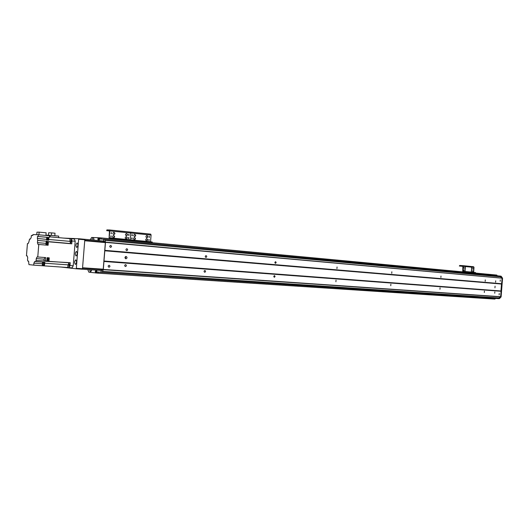 <?xml version="1.0" encoding="UTF-8"?>
<svg xmlns="http://www.w3.org/2000/svg" width="529" height="529" viewBox="0 0 529 529"><rect width="100%" height="100%" fill="white"/><g stroke="black" fill="none" stroke-linecap="round" stroke-linejoin="round"><path stroke-width="0.79" d="M495.6 282.169L495.693 280.826L495.607 282.169M494.741 293.225L494.846 291.882L494.741 293.225M105.37 242.388L103.208 269.406M104.16 261.478L501.056 291.287L500.632 296.716L103.525 269.453M125.459 266.537L125.452 266.537C124.381 265.803 124.441 265.161 125.618 264.606C126.689 265.333 126.636 265.975 125.459 266.537M204.743 272.263L204.736 272.263C203.804 271.589 203.857 270.987 204.888 270.464C205.821 271.139 205.774 271.741 204.743 272.263M274.333 277.295L273.724 276.396L274.472 275.602L275.073 276.502L274.333 277.295M335.902 281.745L336.034 280.152L335.902 281.745M390.766 285.713L390.885 284.199L390.766 285.713M439.963 289.264L440.075 287.836L439.963 289.264M484.326 292.471L484.432 291.109L484.326 292.471M108.981 267.244L108.967 267.244C107.87 266.497 107.929 265.849 109.139 265.293C110.237 266.034 110.184 266.682 108.981 267.244L108.948 267.244M499.145 294.845L499.25 293.509L499.145 294.845M104.749 241.627L104.696 242.077M500.328 276.092L501.274 276.363L500.533 276.112L500.996 276.786L104.894 240.212L104.544 239.24L100.153 238.989L99.723 237.799L99.234 237.911L99.426 239.425L98.93 240.351L98.189 240.318L97.898 238.797L99.472 238.797M499.389 296.789L499.35 298.058L102.395 271.489L101.892 272.389L103.148 270.134L101.337 269.995M102.494 269.611L102.474 270.061M500.52 296.835L103.413 269.651L500.632 296.716M499.35 298.058L498.781 298.66L100.57 272.303L101.826 270.048M501.961 278.175L105.688 242.388M502.061 278.314L501.644 283.736L105.053 250.362M126.729 250.673C125.657 249.953 125.697 249.311 126.848 248.742C127.945 249.437 127.912 250.085 126.755 250.673L126.755 250.673M205.92 257.431C204.988 256.763 205.027 256.162 206.039 255.626C206.991 256.281 206.958 256.882 205.94 257.431L205.94 257.431M275.43 263.369L274.822 262.477L275.549 261.676L276.178 262.563L275.45 263.369M336.933 268.62L337.046 267.026L336.947 268.62M391.738 273.301L391.844 271.794L391.744 273.301M440.882 277.494L440.981 276.065L440.888 277.5M485.192 281.283L485.291 279.92L485.199 281.283M110.568 247.387C109.47 246.659 109.51 246.011 110.68 245.43C111.817 246.13 111.791 246.785 110.601 247.387L110.568 247.387M500.196 281.263L500.295 279.92L500.196 281.263M125.472 258.648L125.631 256.532M125.902 258.793C124.606 257.921 124.659 257.14 126.067 256.459C127.383 257.319 127.33 258.099 125.915 258.793L125.915 258.793M494.952 287.822L495.071 286.196L494.952 287.822M500.996 276.786L500.837 278.042M501.644 283.736L501.056 291.287M500.93 276.151L104.544 239.24L105.423 241.66L103.611 241.574M101.436 239.042L101.032 237.918L99.723 237.799L101.032 237.911L496.05 275.007L496.552 275.735M99.392 239.683L99.28 238.777L97.898 238.797M494.893 299.097L98.209 273.169L98.791 272.111M494.443 298.925L495.574 298.449M501.274 276.363L502.55 278.201L501.102 296.908L500.494 296.862L498.569 298.64M500.665 276.303L501.942 278.155L502.55 278.201M501.499 283.888L500.937 291.115M496.625 275.662L496.182 275.014L496.791 275.073L497.234 275.721L496.705 275.748M501.102 296.908L499.555 298.521L498.946 298.482M499.178 298.68L499.555 298.521M495.468 298.535L495.051 298.964M90.234 239.796L91.643 237.461L98.242 237.726L97.977 238.658M87.807 269.572L88.859 272.184L96.443 272.984L95.425 272.918L95.544 272.131L96.49 272.19M95.498 271.979L96.807 272.058L95.544 272.131M96.827 271.919L95.306 271.959M95.26 271.813L95.789 270.359L96.523 270.438L96.562 272.098M100.57 272.303L97.508 271.966L96.893 273.083L96.43 272.891L96.556 272.098M103.611 241.515L104.107 241.541L103.228 239.121M92.039 239.961C92.297 238.083 92.813 237.422 93.58 237.971L93.904 240.133M91.524 269.823L90.399 272.171L89.659 269.697M99.227 240.133L99.465 238.943M101.337 269.942L103.148 270.134M96.873 271.172L96.569 271.899L96.781 270.696M91.451 269.816L91.444 270.65M93.944 239.373L93.818 240.126M96.9 273.076L98.209 273.162L96.893 273.083M104.107 241.541L105.423 241.66M91.167 269.797L91.345 271.053M93.917 238.963L93.54 240.1M494.813 298.396L494.185 299.05M101.297 270.478L101.323 269.526M101.019 270.464L82.689 269.221L82.769 268.256L101.099 269.512M82.24 269.195L82.484 268.732L76.328 268.315L76.077 268.778L82.689 269.221M103.532 241.971L103.651 241.032L78.49 238.718L78.656 239.214L84.805 239.776L84.633 239.287M103.38 240.999L103.3 241.951L103.651 241.032M103.3 241.951L85.01 240.292L85.09 239.326M134.637 236.602C133.401 235.769 133.434 235.008 134.743 234.321C136.059 235.107 136.046 235.868 134.71 236.608L134.637 236.602M134.525 236.582C135.649 235.868 135.669 235.121 134.584 234.334M146.817 237.792C145.601 236.966 145.64 236.212 146.923 235.537C148.206 236.318 148.193 237.065 146.883 237.792L146.817 237.792M146.698 237.772C147.796 237.065 147.816 236.324 146.758 235.544M146.566 240.94C145.349 240.113 145.389 239.359 146.678 238.685C147.961 239.472 147.941 240.226 146.626 240.946L146.566 240.94M146.434 240.92C147.545 240.219 147.571 239.478 146.513 238.698M134.386 239.782C133.143 238.949 133.182 238.189 134.498 237.508C135.808 238.301 135.788 239.062 134.445 239.789L134.386 239.782M134.26 239.763C135.398 239.055 135.417 238.308 134.34 237.514M149.357 236.351L149.304 237.455L149.357 236.351M149.118 237.415L149.152 236.377M132.058 237.852L131.999 238.976L132.058 237.852M131.82 238.929L131.853 237.878M132.31 234.664L132.257 235.782L132.31 234.664M132.078 235.742L132.105 234.691M149.105 239.492L149.046 240.602L149.105 239.492M148.867 240.556L148.9 239.518M131.681 240.827L152.187 242.738M152.193 242.718L152.246 242.018L151.539 241.932L151.486 242.652M133.579 240.973L133.632 240.239L151.539 241.932M133.632 240.239L131.152 240.007L131.093 240.741L131.84 240.827M130.451 232.086L150.719 234.129L151.069 235.041L150.547 241.839M109.463 229.97L130.438 232.086L130.782 233.005L130.246 239.921L150.54 241.727M131.688 238.844L131.714 237.951M131.946 235.656L131.966 234.764M105.456 242.613L84.726 240.741L82.564 267.767L103.327 269.195L105.456 242.613L105.278 242.13L84.766 240.265M82.524 268.243L103.076 269.651L103.327 269.195M82.484 268.732L84.805 239.776M76.328 268.315L78.656 239.214M78.49 238.718L63.692 238.103M76.077 268.778L61.338 267.079M76.745 247.499L76.731 247.499C75.607 245.846 75.746 244.312 77.135 242.91C78.252 244.543 78.12 246.071 76.745 247.499L76.731 247.499M76.07 255.963L76.064 255.963C74.933 254.317 75.058 252.783 76.447 251.374C77.571 253.014 77.446 254.542 76.07 255.963L76.064 255.963M75.389 264.434C74.258 262.781 74.377 261.247 75.759 259.838C76.89 261.478 76.771 263.006 75.396 264.434L75.389 264.434M71.984 240.946L75.184 241.231L74.463 239.022L71.283 238.738L71.984 240.946L71.759 243.816L48.384 241.779L48.106 245.251L37.995 244.411L37.46 242.646L37.638 240.417L46.949 241.231L46.896 241.898M75.184 241.231L73.214 265.796L72.136 267.866L68.955 267.648M37.638 240.417L37.414 236.45L38.187 236.483L38.326 234.757L32.897 234.545L32.824 235.517L31.356 235.458L31.198 237.402L30.404 239.068L29.564 239.029L28.864 242.004L28.077 243.657L27.435 243.618L26.45 255.818L27.184 255.884L27.7 257.636L27.521 259.818L27.839 261.068L28.573 261.141L28.95 264.612L33.717 265.135L33.876 263.171L34.683 261.518L35.549 261.61L36.117 260.559L36.276 258.595L44.172 259.177L44.912 257.524M48.245 261.062L49.098 259.746L48.456 258.291M49.111 259.521L49.243 257.848L47.107 257.689L46.836 261.015L36.117 260.559M48.47 257.788L48.013 258.271M70.238 262.701L70.013 265.571L68.935 267.648L67.725 267.515L68.023 264.85L69.101 262.787L70.238 262.701L47.57 261.386L47.603 261.002M48.979 261.167L49.071 259.964M47.478 239.465L47.828 240.093M48.84 237.475L48.741 240.179L46.612 239.987L46.711 237.296L49.395 237.501L38.187 236.483M47.908 239.511L48.754 237.468M67.725 267.515L33.717 265.135M45.408 260.909L45.679 257.583L37.09 256.929L36.276 258.595M37.764 256.988L38.776 244.464M48.106 258.278L48.767 259.719L47.894 261.028M47.127 260.969L48.079 261.042L48.734 259.719L48.298 258.291L47.345 258.225L47.789 259.646L47.127 260.969L46.863 260.751M47.57 261.386L45.441 261.233L46.836 261.015M35.549 261.61L44.866 262.272L44.383 265.922M43.246 262.715L43.861 262.199M43.656 262.668L44.238 264.183L43.431 262.655L43.894 264.156L43.014 265.776M43.662 265.565L44.476 264.196L43.881 262.695M43.385 265.492L44.224 264.183L43.438 265.558M42.267 265.399L43.219 265.465L43.867 264.156L43.431 262.728L42.479 262.662L42.915 264.09L42.267 265.399L42.479 262.662M68.935 267.648L72.136 267.866M69.564 265.155L69.087 263.7L68.869 266.497L69.564 265.155M44.172 259.177L44.013 261.128M47.22 245.172L46.902 244.742M46.949 241.231L48.384 241.779M71.759 243.816L70.641 243.558L69.907 241.356L70.04 238.678L74.463 239.022M47.326 244.775L48.152 243.38L47.57 241.892M47.345 241.865L47.921 243.353L47.101 244.762M47.048 244.696L47.908 243.353L47.279 241.918M46.929 241.905L47.577 243.327L46.697 244.656M45.924 244.59L46.876 244.669L47.544 243.327L47.114 241.918L46.162 241.839L46.592 243.241L45.924 244.59L46.162 241.839M71.481 241.284L71.012 239.862L70.767 242.652L71.481 241.284M70.04 238.678L49.448 236.807M48.423 237.448L47.564 239.472M47.445 237.362L46.797 239.399L47.742 239.485L48.39 237.442M46.797 239.399L37.308 238.453M38.326 234.757L49.528 235.789L49.395 237.501M37.414 236.45L46.711 237.296M45.93 235.458L46.142 232.793L39.133 232.158L38.915 234.81M39.133 232.158L36.951 232.171L36.746 234.697M50.076 236.86L50.195 235.319L58.726 236.106L58.6 237.64M50.195 235.319L45.957 235.154M54.811 235.749L55.016 233.21L51.558 232.886L51.359 235.425M51.558 232.886L48.635 232.786L48.437 235.253M113.781 234.565C112.505 233.719 112.538 232.952 113.887 232.251C115.249 233.044 115.243 233.818 113.861 234.572L113.781 234.565M113.675 234.552C114.853 233.825 114.872 233.058 113.728 232.257M126.385 235.795C125.128 234.955 125.161 234.195 126.484 233.501C127.82 234.294 127.806 235.055 126.457 235.802L126.385 235.795M126.272 235.775C127.416 235.061 127.436 234.307 126.325 233.514M126.127 239.002C124.87 238.162 124.904 237.395 126.239 236.708C127.568 237.501 127.549 238.268 126.193 239.002L126.127 239.002M126.008 238.982C127.158 238.268 127.185 237.514 126.081 236.714M113.523 237.805C112.241 236.952 112.28 236.185 113.636 235.484C114.991 236.291 114.978 237.065 113.596 237.805L113.523 237.805M113.411 237.786C114.595 237.065 114.614 236.304 113.477 235.498M129.01 234.334L128.957 235.458L129.01 234.334M128.778 235.418L128.805 234.36M111.11 235.835L111.057 236.972L111.11 235.835M110.878 236.939L110.911 235.855M111.374 232.588L111.321 233.732L111.374 232.588M111.143 233.692L111.169 232.615M128.752 237.534L128.692 238.658L128.752 237.534M128.514 238.619L128.554 237.554M110.64 238.85L131.093 240.741M112.565 239.002L112.624 238.255L131.152 240.007M112.624 238.255L110.7 238.11L110.64 238.817M106.911 229.903L106.706 230.644L106.911 229.903L109.457 229.963L109.787 230.902L109.232 237.819L110.7 238.11M109.443 230.948L106.706 230.644M109.457 229.963L130.438 232.086L130.782 233.005L130.24 239.802L109.232 237.819M109.06 238.672L109.45 230.895L106.851 230.637M128.646 235.339L128.666 234.433M128.388 238.533L128.415 237.633M465.256 268.871L465.361 267.218L465.256 268.871M465.064 268.798L465.156 267.264M471.696 269.499L471.808 267.853L471.696 269.499M471.511 269.42L471.597 267.905M471.518 271.794L471.63 270.154L471.518 271.794M471.326 271.714L471.425 270.2M465.07 271.179L465.183 269.526L465.07 271.179M464.885 271.106L464.978 269.578M473.071 268.401L473.012 269.208L473.071 268.401M472.814 269.043L472.847 268.54M463.867 269.823L463.814 270.636L463.867 269.823M463.616 270.478L463.649 269.955M464.052 267.509L463.993 268.322L464.052 267.509M463.794 268.163L463.827 267.641M472.893 270.689L472.833 271.496L472.893 270.689M472.635 271.331L472.668 270.828M475.505 273.076L475.545 272.554L475.505 273.076L466.049 272.19L466.095 271.661L475.545 272.554M466.095 271.661L464.667 271.549L464.627 272.058L466.049 272.19M459.734 265.479L459.344 265.994L459.734 265.479L462.822 265.651L463.265 266.338L462.882 271.271L464.667 271.549M462.849 266.351L459.344 265.994M462.835 265.651L473.561 266.735L474.004 267.416L473.634 272.375M462.71 271.88L462.855 266.312L459.694 266.001M499.376 297.986L102.454 271.377M501.016 276.865L104.94 240.325M501.439 283.954L104.868 250.693M501.406 284.02L104.841 250.792M500.87 290.976L104.028 261.022M500.89 291.043L104.034 261.128M98.163 238.665L99.472 238.791M99.254 237.825L98.242 237.726L99.254 237.825M98.288 237.871L99.227 237.957M99.181 238.619L98.235 238.526M99.161 239.478L97.858 239.359M96.437 272.845L95.498 272.785M96.609 271.337L95.299 271.251M109.787 230.902L151.069 235.041M70.013 265.571L73.214 265.796M44.31 260.995L45.732 261.101M69.101 262.787L47.868 261.253M44.681 263.211L68.023 264.85M41.857 263.726L33.876 263.171M45.487 243.333L37.46 242.646M48.734 239.472L69.907 241.356M70.641 243.558L47.306 241.522M463.265 266.338L474.004 267.416M462.882 271.271L473.62 272.29M500.46 296.862L103.373 269.678M501.915 278.142L105.575 242.143M130.438 232.086L150.719 234.129M48.635 258.245L48.298 258.218M48.404 261.134L48.073 261.114M43.543 265.565L43.213 265.538M47.451 241.872L47.121 241.846M47.2 244.768L46.869 244.742M48.066 239.591L47.736 239.558M131.9 240.093L131.847 240.807M462.822 265.651L473.561 266.735"/></g></svg>
